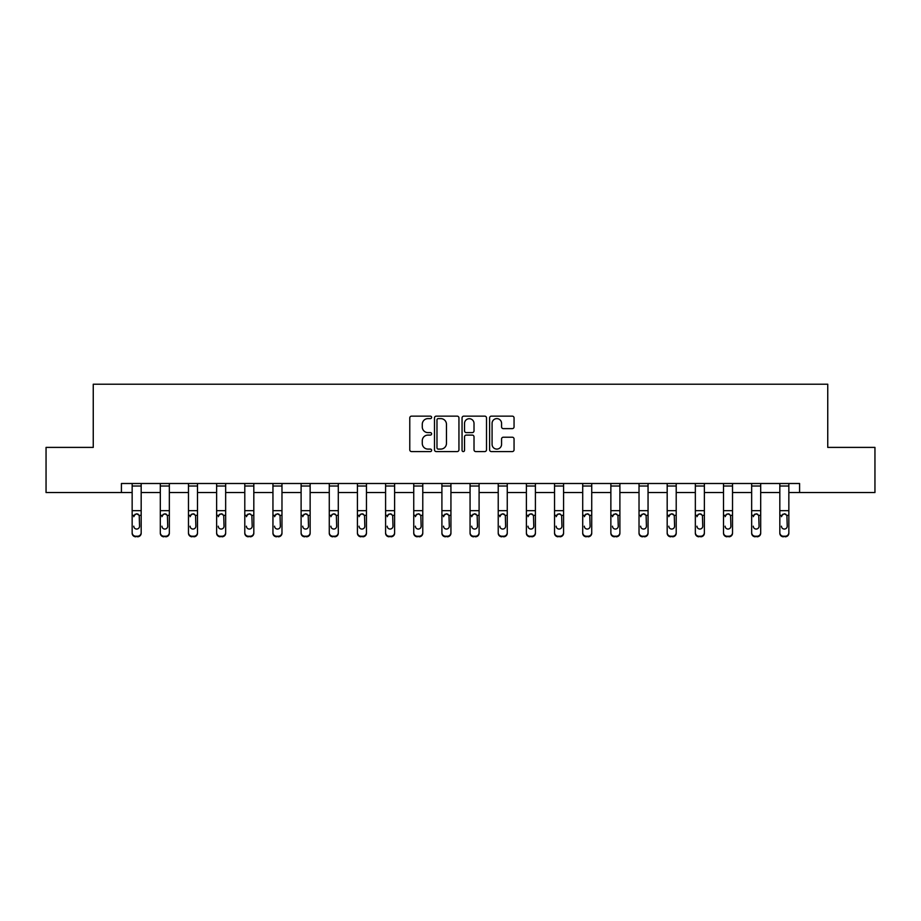 <?xml version="1.0" encoding="UTF-8"?>
<svg xmlns="http://www.w3.org/2000/svg" width="921" height="921" viewBox="0 0 921 921"><rect width="100%" height="100%" fill="white"/><g stroke="black" fill="none" stroke-linecap="round" stroke-linejoin="round"><path stroke-width="1.38" d="M431.615 417.374A1.243 1.243 0 0 0 430.383 416.142L411.549 416.142A1.773 1.773 0 0 0 409.776 417.915L409.776 449.805A1.773 1.773 0 0 0 411.549 451.578L430.383 451.578A1.243 1.243 0 0 0 431.615 450.334A1.243 1.243 0 0 0 430.383 449.091L427.943 449.091A5.664 5.664 0 0 1 422.279 443.427L422.279 440.768A5.664 5.664 0 0 1 427.943 435.092L430.383 435.092A1.243 1.243 0 0 0 431.615 433.86A1.243 1.243 0 0 0 430.383 432.617L427.943 432.617A5.664 5.664 0 0 1 422.279 426.941L422.279 424.293A5.664 5.664 0 0 1 427.943 418.618L430.383 418.618A1.243 1.243 0 0 0 431.615 417.374M512.283 428.633A1.773 1.773 0 0 0 514.056 426.86L514.056 417.915A1.773 1.773 0 0 0 512.283 416.142L491.377 416.142A1.773 1.773 0 0 0 489.604 417.915L489.604 449.805A1.773 1.773 0 0 0 491.377 451.578L512.283 451.578A1.773 1.773 0 0 0 514.056 449.805L514.056 438.995A1.773 1.773 0 0 0 512.283 437.222L503.338 437.222A1.773 1.773 0 0 0 501.565 438.995L501.565 444.359A4.743 4.743 0 0 1 496.822 449.091A4.743 4.743 0 0 1 492.079 444.359L492.079 423.361A4.743 4.743 0 0 1 496.822 418.618A4.743 4.743 0 0 1 501.565 423.361L501.565 426.86A1.773 1.773 0 0 0 503.338 428.633L512.283 428.633M121.411 492.528L46.05 492.528L46.05 447.399L93.251 447.399L93.251 384.218L827.749 384.218L827.749 447.399L874.95 447.399L874.95 492.528L799.589 492.528L799.589 483.502L121.411 483.502L121.411 492.528L132.152 492.528M458.946 417.915A1.773 1.773 0 0 0 457.173 416.142L436.266 416.142A1.773 1.773 0 0 0 434.493 417.915L434.493 449.805A1.773 1.773 0 0 0 436.266 451.578L457.173 451.578A1.773 1.773 0 0 0 458.946 449.805L458.946 417.915M463.827 416.142L484.734 416.142A1.773 1.773 0 0 1 486.507 417.915L486.507 449.805A1.773 1.773 0 0 1 484.734 451.578L475.777 451.578A1.773 1.773 0 0 1 474.016 449.805L474.016 436.865A1.773 1.773 0 0 0 472.243 435.092L466.302 435.092A1.773 1.773 0 0 0 464.529 436.865L464.529 450.334A1.243 1.243 0 0 1 463.286 451.578A1.243 1.243 0 0 1 462.054 450.334L462.054 417.915A1.773 1.773 0 0 1 463.827 416.142M141.178 492.528L160.312 492.528M169.337 492.528L188.471 492.528M197.497 492.528L216.631 492.528M225.657 492.528L244.79 492.528M253.816 492.528L272.95 492.528M281.976 492.528L301.109 492.528M310.135 492.528L329.269 492.528M338.295 492.528L357.429 492.528M366.454 492.528L385.588 492.528M394.614 492.528L413.748 492.528M422.774 492.528L441.907 492.528M450.933 492.528L470.067 492.528M479.093 492.528L498.226 492.528M507.252 492.528L526.386 492.528M535.412 492.528L554.546 492.528M563.571 492.528L582.705 492.528M591.731 492.528L610.865 492.528M619.891 492.528L639.024 492.528M648.05 492.528L667.184 492.528M676.21 492.528L695.343 492.528M704.369 492.528L723.503 492.528M732.529 492.528L751.663 492.528M760.688 492.528L779.822 492.528M788.848 492.528L799.589 492.528M438.223 418.618A1.243 1.243 0 0 0 436.98 419.861L436.98 447.859A1.243 1.243 0 0 0 438.223 449.091L440.791 449.091A5.664 5.664 0 0 0 446.455 443.427L446.455 424.293A5.664 5.664 0 0 0 440.791 418.618L438.223 418.618M474.016 423.453A4.743 4.743 0 0 0 469.273 418.71A4.743 4.743 0 0 0 464.529 423.453L464.529 430.844A1.773 1.773 0 0 0 466.302 432.617L472.243 432.617A1.773 1.773 0 0 0 474.016 430.844L474.016 423.453M132.152 515.921L132.152 532.637A3.615 3.58 0 0 0 135.767 536.218L137.563 536.218A3.615 3.58 0 0 0 141.178 532.637L141.178 533.201A3.615 3.58 180 0 1 137.563 536.782L137.563 536.218M133.775 526.754L133.775 526.19A2.89 2.867 180 0 0 136.665 529.057A2.89 2.867 180 0 0 139.555 526.19A2.89 2.867 180 0 1 136.665 529.057M135.157 514.206L133.775 516.681L134.098 515.346L136.665 513.78L139.232 515.346L139.555 526.19M138.173 514.206L136.665 513.78M132.152 532.637L132.152 483.537L141.178 483.537L141.178 533.201M135.767 536.218L137.563 536.782M135.767 536.782A3.615 3.58 180 0 1 132.152 533.201M160.312 515.921L160.312 532.637A3.615 3.58 0 0 0 163.926 536.218L165.722 536.218A3.615 3.58 0 0 0 169.337 532.637L169.337 533.201A3.615 3.58 180 0 1 165.722 536.782L165.722 536.218M161.935 526.754L161.935 526.19A2.89 2.867 180 0 0 164.824 529.057A2.89 2.867 180 0 0 167.714 526.19A2.89 2.867 180 0 1 164.824 529.057M163.316 514.206L161.935 516.681L162.257 515.346L164.824 513.78L167.392 515.346L167.714 526.19M166.333 514.206L164.824 513.78M188.471 515.921L188.471 532.637A3.615 3.58 0 0 0 192.086 536.218L193.882 536.218A3.615 3.58 0 0 0 197.497 532.637L197.497 533.201A3.615 3.58 180 0 1 193.882 536.782L193.882 536.218M190.094 526.754L190.094 526.19A2.89 2.867 180 0 0 192.984 529.057A2.89 2.867 180 0 0 195.874 526.19A2.89 2.867 180 0 1 192.984 529.057M191.476 514.206L190.094 516.681L190.417 515.346L192.984 513.78L195.551 515.346L195.874 526.19M194.492 514.206L192.984 513.78M160.312 532.637L160.312 483.537L169.337 483.537L169.337 533.201M163.926 536.218L165.722 536.782M163.926 536.782A3.615 3.58 180 0 1 160.312 533.201M188.471 532.637L188.471 483.537L197.497 483.537L197.497 533.201M192.086 536.218L193.882 536.782M192.086 536.782A3.615 3.58 180 0 1 188.471 533.201M216.631 515.921L216.631 532.637A3.615 3.58 0 0 0 220.246 536.218L222.042 536.218A3.615 3.58 0 0 0 225.657 532.637L225.657 533.201A3.615 3.58 180 0 1 222.042 536.782L222.042 536.218M218.254 526.754L218.254 526.19A2.89 2.867 180 0 0 221.144 529.057A2.89 2.867 180 0 0 224.033 526.19A2.89 2.867 180 0 1 221.144 529.057M219.635 514.206L218.254 516.681L218.576 515.346L221.144 513.78L223.711 515.346L224.033 526.19M222.652 514.206L221.144 513.78M216.631 532.637L216.631 483.537L225.657 483.537L225.657 533.201M220.246 536.218L222.042 536.782M220.246 536.782A3.615 3.58 180 0 1 216.631 533.201M244.79 515.921L244.79 532.637A3.615 3.58 0 0 0 248.405 536.218L250.201 536.218A3.615 3.58 0 0 0 253.816 532.637L253.816 533.201A3.615 3.58 180 0 1 250.201 536.782L250.201 536.218M246.414 526.754L246.414 526.19A2.89 2.867 180 0 0 249.303 529.057A2.89 2.867 180 0 0 252.193 526.19A2.89 2.867 180 0 1 249.303 529.057M247.795 514.206L246.414 516.681L246.736 515.346L249.303 513.78L251.87 515.346L252.193 526.19M250.811 514.206L249.303 513.78M244.79 532.637L244.79 483.537L253.816 483.537L253.816 533.201M248.405 536.218L250.201 536.782M248.405 536.782A3.615 3.58 180 0 1 244.79 533.201M272.95 515.921L272.95 532.637A3.615 3.58 0 0 0 276.565 536.218L278.361 536.218A3.615 3.58 0 0 0 281.976 532.637L281.976 533.201A3.615 3.58 180 0 1 278.361 536.782L278.361 536.218M274.573 526.754L274.573 526.19A2.89 2.867 180 0 0 277.463 529.057A2.89 2.867 180 0 0 280.352 526.19A2.89 2.867 180 0 1 277.463 529.057M275.955 514.206L274.573 516.681L274.895 515.346L277.463 513.78L280.03 515.346L280.352 526.19M278.971 514.206L277.463 513.78M272.95 532.637L272.95 483.537L281.976 483.537L281.976 533.201M276.565 536.218L278.361 536.782M276.565 536.782A3.615 3.58 180 0 1 272.95 533.201M301.109 515.921L301.109 532.637A3.615 3.58 0 0 0 304.724 536.218L306.52 536.218A3.615 3.58 0 0 0 310.135 532.637L310.135 533.201A3.615 3.58 180 0 1 306.52 536.782L306.52 536.218M302.733 526.754L302.733 526.19A2.89 2.867 180 0 0 305.622 529.057A2.89 2.867 180 0 0 308.512 526.19A2.89 2.867 180 0 1 305.622 529.057M304.114 514.206L302.733 516.681L303.055 515.346L305.622 513.78L308.19 515.346L308.512 526.19M307.13 514.206L305.622 513.78M301.109 532.637L301.109 483.537L310.135 483.537L310.135 533.201M304.724 536.218L306.52 536.782M304.724 536.782A3.615 3.58 180 0 1 301.109 533.201M329.269 515.921L329.269 532.637A3.615 3.58 0 0 0 332.884 536.218L334.68 536.218A3.615 3.58 0 0 0 338.295 532.637L338.295 533.201A3.615 3.58 180 0 1 334.68 536.782L334.68 536.218M330.892 526.754L330.892 526.19A2.89 2.867 180 0 0 333.782 529.057A2.89 2.867 180 0 0 336.672 526.19A2.89 2.867 180 0 1 333.782 529.057M332.274 514.206L330.892 516.681L331.215 515.346L333.782 513.78L336.349 515.346L336.672 526.19M335.29 514.206L333.782 513.78M329.269 532.637L329.269 483.537L338.295 483.537L338.295 533.201M332.884 536.218L334.68 536.782M332.884 536.782A3.615 3.58 180 0 1 329.269 533.201M357.429 515.921L357.429 532.637A3.615 3.58 0 0 0 361.044 536.218L362.839 536.218A3.615 3.58 0 0 0 366.454 532.637L366.454 533.201A3.615 3.58 180 0 1 362.839 536.782L362.839 536.218M359.052 526.754L359.052 526.19A2.89 2.867 180 0 0 361.941 529.057A2.89 2.867 180 0 0 364.831 526.19A2.89 2.867 180 0 1 361.941 529.057M360.433 514.206L359.052 516.681L359.374 515.346L361.941 513.78L364.509 515.346L364.831 526.19M363.45 514.206L361.941 513.78M357.429 532.637L357.429 483.537L366.454 483.537L366.454 533.201M361.044 536.218L362.839 536.782M361.044 536.782A3.615 3.58 180 0 1 357.429 533.201M385.588 515.921L385.588 532.637A3.615 3.58 0 0 0 389.203 536.218L390.999 536.218A3.615 3.58 0 0 0 394.614 532.637L394.614 533.201A3.615 3.58 180 0 1 390.999 536.782L390.999 536.218M387.211 526.754L387.211 526.19A2.89 2.867 180 0 0 390.101 529.057A2.89 2.867 180 0 0 392.991 526.19A2.89 2.867 180 0 1 390.101 529.057M388.593 514.206L387.211 516.681L387.534 515.346L390.101 513.78L392.668 515.346L392.991 526.19M391.609 514.206L390.101 513.78M385.588 532.637L385.588 483.537L394.614 483.537L394.614 533.201M389.203 536.218L390.999 536.782M389.203 536.782A3.615 3.58 180 0 1 385.588 533.201M413.748 515.921L413.748 532.637A3.615 3.58 0 0 0 417.363 536.218L419.159 536.218A3.615 3.58 0 0 0 422.774 532.637L422.774 533.201A3.615 3.58 180 0 1 419.159 536.782L419.159 536.218M415.371 526.754L415.371 526.19A2.89 2.867 180 0 0 418.261 529.057A2.89 2.867 180 0 0 421.15 526.19A2.89 2.867 180 0 1 418.261 529.057M416.753 514.206L415.371 516.681L415.693 515.346L418.261 513.78L420.828 515.346L421.15 526.19M419.769 514.206L418.261 513.78M413.748 532.637L413.748 483.537L422.774 483.537L422.774 533.201M417.363 536.218L419.159 536.782M417.363 536.782A3.615 3.58 180 0 1 413.748 533.201M441.907 515.921L441.907 532.637A3.615 3.58 0 0 0 445.522 536.218L447.318 536.218A3.615 3.58 0 0 0 450.933 532.637L450.933 533.201A3.615 3.58 180 0 1 447.318 536.782L447.318 536.218M443.531 526.754L443.531 526.19A2.89 2.867 180 0 0 446.42 529.057A2.89 2.867 180 0 0 449.31 526.19A2.89 2.867 180 0 1 446.42 529.057M444.912 514.206L443.531 516.681L443.853 515.346L446.42 513.78L448.988 515.346L449.31 526.19M447.928 514.206L446.42 513.78M441.907 532.637L441.907 483.537L450.933 483.537L450.933 533.201M445.522 536.218L447.318 536.782M445.522 536.782A3.615 3.58 180 0 1 441.907 533.201M470.067 515.921L470.067 532.637A3.615 3.58 0 0 0 473.682 536.218L475.478 536.218A3.615 3.58 0 0 0 479.093 532.637L479.093 533.201A3.615 3.58 180 0 1 475.478 536.782L475.478 536.218M471.69 526.754L471.69 526.19A2.89 2.867 180 0 0 474.58 529.057A2.89 2.867 180 0 0 477.469 526.19A2.89 2.867 180 0 1 474.58 529.057M473.072 514.206L471.69 516.681L472.013 515.346L474.58 513.78L477.147 515.346L477.469 526.19M476.088 514.206L474.58 513.78M470.067 532.637L470.067 483.537L479.093 483.537L479.093 532.637M473.682 536.218L475.478 536.782M473.682 536.782A3.615 3.58 180 0 1 470.067 533.201M498.226 515.921L498.226 532.637A3.615 3.58 0 0 0 501.841 536.218L503.637 536.218A3.615 3.58 0 0 0 507.252 532.637L507.252 533.201A3.615 3.58 180 0 1 503.637 536.782L503.637 536.218M499.85 526.754L499.85 526.19A2.89 2.867 180 0 0 502.739 529.057A2.89 2.867 180 0 0 505.629 526.19A2.89 2.867 180 0 1 502.739 529.057M501.231 514.206L499.85 516.681L500.172 515.346L502.739 513.78L505.307 515.346L505.629 526.19M504.248 514.206L502.739 513.78M498.226 532.637L498.226 483.537L507.252 483.537L507.252 532.637M501.841 536.218L503.637 536.782M501.841 536.782A3.615 3.58 180 0 1 498.226 533.201M526.386 515.921L526.386 532.637A3.615 3.58 0 0 0 530.001 536.218L531.797 536.218A3.615 3.58 0 0 0 535.412 532.637L535.412 533.201A3.615 3.58 180 0 1 531.797 536.782L531.797 536.218M528.009 526.754L528.009 526.19A2.89 2.867 180 0 0 530.899 529.057A2.89 2.867 180 0 0 533.789 526.19A2.89 2.867 180 0 1 530.899 529.057M529.391 514.206L528.009 516.681L528.332 515.346L530.899 513.78L533.466 515.346L533.789 526.19M532.407 514.206L530.899 513.78M526.386 532.637L526.386 483.537L535.412 483.537L535.412 532.637M530.001 536.218L531.797 536.782M530.001 536.782A3.615 3.58 180 0 1 526.386 533.201M554.546 515.921L554.546 532.637A3.615 3.58 0 0 0 558.161 536.218L559.956 536.218A3.615 3.58 0 0 0 563.571 532.637L563.571 533.201A3.615 3.58 180 0 1 559.956 536.782L559.956 536.218M556.169 526.754L556.169 526.19A2.89 2.867 180 0 0 559.059 529.057A2.89 2.867 180 0 0 561.948 526.19A2.89 2.867 180 0 1 559.059 529.057M557.55 514.206L556.169 516.681L556.491 515.346L559.059 513.78L561.626 515.346L561.948 526.19M560.567 514.206L559.059 513.78M554.546 532.637L554.546 483.537L563.571 483.537L563.571 532.637M558.161 536.218L559.956 536.782M558.161 536.782A3.615 3.58 180 0 1 554.546 533.201M582.705 515.921L582.705 532.637A3.615 3.58 0 0 0 586.32 536.218L588.116 536.218A3.615 3.58 0 0 0 591.731 532.637L591.731 533.201A3.615 3.58 180 0 1 588.116 536.782L588.116 536.218M584.328 526.754L584.328 526.19A2.89 2.867 180 0 0 587.218 529.057A2.89 2.867 180 0 0 590.108 526.19A2.89 2.867 180 0 1 587.218 529.057M585.71 514.206L584.328 516.681L584.651 515.346L587.218 513.78L589.785 515.346L590.108 526.19M588.726 514.206L587.218 513.78M582.705 532.637L582.705 483.537L591.731 483.537L591.731 532.637M586.32 536.218L588.116 536.782M586.32 536.782A3.615 3.58 180 0 1 582.705 533.201M610.865 515.921L610.865 532.637A3.615 3.58 0 0 0 614.48 536.218L616.276 536.218A3.615 3.58 0 0 0 619.891 532.637L619.891 533.201A3.615 3.58 180 0 1 616.276 536.782L616.276 536.218M612.488 526.754L612.488 526.19A2.89 2.867 180 0 0 615.378 529.057A2.89 2.867 180 0 0 618.267 526.19A2.89 2.867 180 0 1 615.378 529.057M613.87 514.206L612.488 516.681L612.81 515.346L615.378 513.78L617.945 515.346L618.267 526.19M616.886 514.206L615.378 513.78M610.865 532.637L610.865 483.537L619.891 483.537L619.891 532.637M614.48 536.218L616.276 536.782M614.48 536.782A3.615 3.58 180 0 1 610.865 533.201M639.024 515.921L639.024 532.637A3.615 3.58 0 0 0 642.639 536.218L644.435 536.218A3.615 3.58 0 0 0 648.05 532.637L648.05 533.201A3.615 3.58 180 0 1 644.435 536.782L644.435 536.218M640.648 526.754L640.648 526.19A2.89 2.867 180 0 0 643.537 529.057A2.89 2.867 180 0 0 646.427 526.19A2.89 2.867 180 0 1 643.537 529.057M642.029 514.206L640.648 516.681L640.97 515.346L643.537 513.78L646.105 515.346L646.427 526.19M645.045 514.206L643.537 513.78M639.024 532.637L639.024 483.537L648.05 483.537L648.05 532.637M642.639 536.218L644.435 536.782M642.639 536.782A3.615 3.58 180 0 1 639.024 533.201M667.184 515.921L667.184 532.637A3.615 3.58 0 0 0 670.799 536.218L672.595 536.218A3.615 3.58 0 0 0 676.21 532.637L676.21 533.201A3.615 3.58 180 0 1 672.595 536.782L672.595 536.218M668.807 526.754L668.807 526.19A2.89 2.867 180 0 0 671.697 529.057A2.89 2.867 180 0 0 674.586 526.19A2.89 2.867 180 0 1 671.697 529.057M670.189 514.206L668.807 516.681L669.13 515.346L671.697 513.78L674.264 515.346L674.586 526.19M673.205 514.206L671.697 513.78M667.184 532.637L667.184 483.537L676.21 483.537L676.21 532.637M670.799 536.218L672.595 536.782M670.799 536.782A3.615 3.58 180 0 1 667.184 533.201M695.343 515.921L695.343 532.637A3.615 3.58 0 0 0 698.958 536.218L700.754 536.218A3.615 3.58 0 0 0 704.369 532.637L704.369 533.201A3.615 3.58 180 0 1 700.754 536.782L700.754 536.218M696.967 526.754L696.967 526.19A2.89 2.867 180 0 0 699.856 529.057A2.89 2.867 180 0 0 702.746 526.19A2.89 2.867 180 0 1 699.856 529.057M698.348 514.206L696.967 516.681L697.289 515.346L699.856 513.78L702.424 515.346L702.746 526.19M701.365 514.206L699.856 513.78M695.343 532.637L695.343 483.537L704.369 483.537L704.369 532.637M698.958 536.218L700.754 536.782M698.958 536.782A3.615 3.58 180 0 1 695.343 533.201M723.503 515.921L723.503 532.637A3.615 3.58 0 0 0 727.118 536.218L728.914 536.218A3.615 3.58 0 0 0 732.529 532.637L732.529 533.201A3.615 3.58 180 0 1 728.914 536.782L728.914 536.218M725.126 526.754L725.126 526.19A2.89 2.867 180 0 0 728.016 529.057A2.89 2.867 180 0 0 730.906 526.19A2.89 2.867 180 0 1 728.016 529.057M726.508 514.206L725.126 516.681L725.449 515.346L728.016 513.78L730.583 515.346L730.906 526.19M729.524 514.206L728.016 513.78M723.503 532.637L723.503 483.537L732.529 483.537L732.529 533.201M727.118 536.218L728.914 536.782M727.118 536.782A3.615 3.58 180 0 1 723.503 533.201M751.663 515.921L751.663 532.637A3.615 3.58 0 0 0 755.278 536.218L757.074 536.218A3.615 3.58 0 0 0 760.688 532.637L760.688 533.201A3.615 3.58 180 0 1 757.074 536.782L757.074 536.218M753.286 526.754L753.286 526.19A2.89 2.867 180 0 0 756.176 529.057A2.89 2.867 180 0 0 759.065 526.19A2.89 2.867 180 0 1 756.176 529.057M754.667 514.206L753.286 516.681L753.608 515.346L756.176 513.78L758.743 515.346L759.065 526.19M757.672 514.206L756.176 513.78M751.663 532.637L751.663 483.537L760.688 483.537L760.688 532.637M755.278 536.218L757.074 536.782M755.278 536.782A3.615 3.58 180 0 1 751.663 533.201M779.822 515.921L779.822 532.637A3.615 3.58 0 0 0 783.437 536.218L785.233 536.218A3.615 3.58 0 0 0 788.848 532.637L788.848 533.201A3.615 3.58 180 0 1 785.233 536.782L785.233 536.218M781.445 526.754L781.445 526.19A2.89 2.867 180 0 0 784.335 529.057A2.89 2.867 180 0 0 787.225 526.19A2.89 2.867 180 0 1 784.335 529.057M782.827 514.206L781.445 516.681L781.768 515.346L784.335 513.78L786.902 515.346L787.225 526.19M785.832 514.206L784.335 513.78M779.822 532.637L779.822 483.537L788.848 483.537L788.848 533.201M783.437 536.218L785.233 536.782M783.437 536.782A3.615 3.58 180 0 1 779.822 533.201M139.232 515.346L141.178 515.346M132.152 515.346L134.098 515.346M132.152 510.683L141.178 510.683M132.152 486.012L141.178 486.012M167.392 515.346L169.337 515.346M160.312 515.346L162.257 515.346M160.312 510.683L169.337 510.683M160.312 486.012L169.337 486.012M195.551 515.346L197.497 515.346M188.471 515.346L190.417 515.346M188.471 510.683L197.497 510.683M188.471 486.012L197.497 486.012M223.711 515.346L225.657 515.346M216.631 515.346L218.576 515.346M216.631 510.683L225.657 510.683M216.631 486.012L225.657 486.012M251.87 515.346L253.816 515.346M244.79 515.346L246.736 515.346M244.79 510.683L253.816 510.683M244.79 486.012L253.816 486.012M280.03 515.346L281.976 515.346M272.95 515.346L274.895 515.346M272.95 510.683L281.976 510.683M272.95 486.012L281.976 486.012M308.19 515.346L310.135 515.346M301.109 515.346L303.055 515.346M301.109 510.683L310.135 510.683M301.109 486.012L310.135 486.012M336.349 515.346L338.295 515.346M329.269 515.346L331.215 515.346M329.269 510.683L338.295 510.683M329.269 486.012L338.295 486.012M364.509 515.346L366.454 515.346M357.429 515.346L359.374 515.346M357.429 510.683L366.454 510.683M357.429 486.012L366.454 486.012M392.668 515.346L394.614 515.346M385.588 515.346L387.534 515.346M385.588 510.683L394.614 510.683M385.588 486.012L394.614 486.012M420.828 515.346L422.774 515.346M413.748 515.346L415.693 515.346M413.748 510.683L422.774 510.683M413.748 486.012L422.774 486.012M448.988 515.346L450.933 515.346M441.907 515.346L443.853 515.346M441.907 510.683L450.933 510.683M441.907 486.012L450.933 486.012M477.147 515.346L479.093 515.346M470.067 515.346L472.013 515.346M470.067 510.683L479.093 510.683M470.067 486.012L479.093 486.012M505.307 515.346L507.252 515.346M498.226 515.346L500.172 515.346M498.226 510.683L507.252 510.683M498.226 486.012L507.252 486.012M533.466 515.346L535.412 515.346M526.386 515.346L528.332 515.346M526.386 510.683L535.412 510.683M526.386 486.012L535.412 486.012M561.626 515.346L563.571 515.346M554.546 515.346L556.491 515.346M554.546 510.683L563.571 510.683M554.546 486.012L563.571 486.012M589.785 515.346L591.731 515.346M582.705 515.346L584.651 515.346M582.705 510.683L591.731 510.683M582.705 486.012L591.731 486.012M617.945 515.346L619.891 515.346M610.865 515.346L612.81 515.346M610.865 510.683L619.891 510.683M610.865 486.012L619.891 486.012M646.105 515.346L648.05 515.346M639.024 515.346L640.97 515.346M639.024 510.683L648.05 510.683M639.024 486.012L648.05 486.012M674.264 515.346L676.21 515.346M667.184 515.346L669.13 515.346M667.184 510.683L676.21 510.683M667.184 486.012L676.21 486.012M702.424 515.346L704.369 515.346M695.343 515.346L697.289 515.346M695.343 510.683L704.369 510.683M695.343 486.012L704.369 486.012M730.583 515.346L732.529 515.346M723.503 515.346L725.449 515.346M723.503 510.683L732.529 510.683M723.503 486.012L732.529 486.012M758.743 515.346L760.688 515.346M751.663 515.346L753.608 515.346M751.663 510.683L760.688 510.683M751.663 486.012L760.688 486.012M786.902 515.346L788.848 515.346M779.822 515.346L781.768 515.346M779.822 510.683L788.848 510.683M779.822 486.012L788.848 486.012"/></g></svg>
